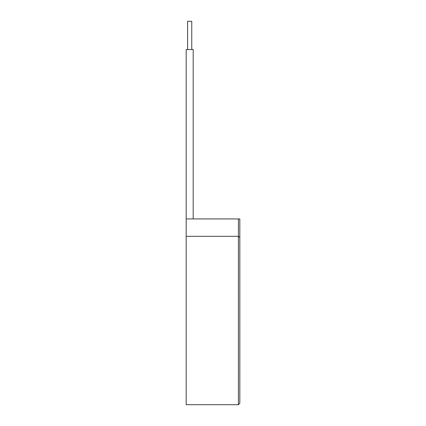 <?xml version="1.0" encoding="UTF-8"?>
<svg xmlns="http://www.w3.org/2000/svg" width="426" height="426" viewBox="0 0 426 426"><rect width="100%" height="100%" fill="white"/><g stroke="black" fill="none" stroke-linecap="round" stroke-linejoin="round"><path stroke-width="0.64" d="M187.589 21.3L187.589 49.533L187.589 21.3L187.589 49.533L187.589 21.3L191.764 21.3L191.764 49.533M186.178 49.533L186.178 218.927L186.178 49.533L186.178 218.927L186.178 49.533L193.18 49.533L193.18 218.927M239.817 318.589L239.817 403.289L238.406 404.7L238.406 218.927L239.817 218.927L239.817 318.589M239.822 351.578L239.817 237.362L238.406 236.313L186.178 236.313L186.178 404.7L238.406 404.7M186.178 236.313L186.178 218.927L238.406 218.927M239.822 330.219L239.822 336.982M239.822 337.2L239.822 337.514M239.822 341.519L239.822 344.746M239.822 360.822L239.822 351.375M239.822 396.867L239.817 367.516M239.822 367.627L239.822 361.339"/></g></svg>
